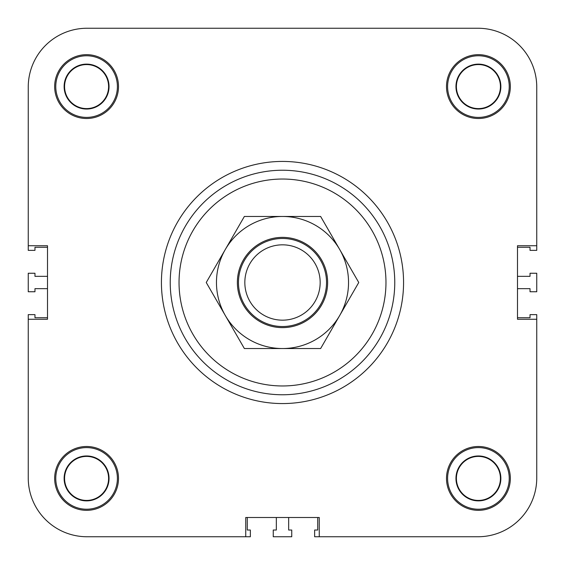 <?xml version="1.0" encoding="UTF-8"?>
<svg xmlns="http://www.w3.org/2000/svg" width="565" height="565" viewBox="0 0 565 565"><rect width="100%" height="100%" fill="white"/><g stroke="black" fill="none" stroke-linecap="round" stroke-linejoin="round"><path stroke-width="0.85" d="M245.74 536.75L87.024 536.75L245.74 536.75L245.74 517.491L319.26 517.491L319.26 536.75L314.641 536.75L314.641 530.034L317.721 530.034L317.721 517.491L288.666 517.491L288.666 530.034L291.745 530.034L291.745 536.75L273.255 536.75L273.255 530.034L276.334 530.034L276.334 517.491L247.279 517.491L247.279 530.034L250.359 530.034L250.359 536.75L87.024 536.75A58.774 58.774 0 0 1 28.25 477.976L28.25 314.641L34.966 314.641L34.966 317.721L47.509 317.721L47.509 288.666L34.966 288.666L34.966 291.745L28.25 291.745L28.25 273.255L34.966 273.255L34.966 276.334L47.509 276.334L47.509 247.279L34.966 247.279L34.966 250.359L28.25 250.359L28.25 87.024A58.774 58.774 0 0 1 87.024 28.25L477.976 28.25A58.774 58.774 0 0 1 536.75 87.024L536.75 250.359L530.034 250.359L530.034 247.279L517.491 247.279L517.491 276.334L530.034 276.334L530.034 273.255L536.75 273.255L536.75 291.745L530.034 291.745L530.034 288.666L517.491 288.666L517.491 317.721L530.034 317.721L530.034 314.641L536.75 314.641L536.75 477.976A58.774 58.774 0 0 1 477.976 536.75L319.26 536.75M536.75 319.26L536.75 477.976L536.75 319.26L517.491 319.26L517.491 245.74L536.75 245.74M28.25 245.74L28.25 87.024L28.25 245.74L47.509 245.74L47.509 319.26L28.25 319.26M161.428 282.5A121.072 121.072 0 0 1 343.033 177.65A121.072 121.072 0 0 1 343.033 387.35A121.072 121.072 0 0 1 161.428 282.5A121.072 121.072 0 0 1 343.033 177.65A121.072 121.072 0 0 1 343.033 387.35A121.072 121.072 0 0 1 161.428 282.5M510.336 478.414A31.915 31.915 0 0 1 462.46 506.056A31.915 31.915 0 0 1 462.46 450.771A31.915 31.915 0 0 1 510.336 478.414M510.336 86.586A31.915 31.915 0 0 1 462.46 114.229A31.915 31.915 0 0 1 462.46 58.944A31.915 31.915 0 0 1 510.336 86.586M118.502 86.586A31.915 31.915 0 0 1 70.625 114.229A31.915 31.915 0 0 1 70.625 58.944A31.915 31.915 0 0 1 118.502 86.586M118.502 478.414A31.915 31.915 0 0 1 70.625 506.056A31.915 31.915 0 0 1 70.625 450.771A31.915 31.915 0 0 1 118.502 478.414M456.4 478.414A22.014 22.014 0 0 0 489.424 497.483A22.014 22.014 0 0 0 489.424 459.352A22.014 22.014 0 0 0 456.4 478.414M500.865 478.414A22.452 22.452 0 0 1 467.191 497.864A22.452 22.452 0 0 1 467.191 458.971A22.452 22.452 0 0 1 500.865 478.414M64.572 86.586A22.014 22.014 0 0 0 97.59 105.648A22.014 22.014 0 0 0 97.59 67.517A22.014 22.014 0 0 0 64.572 86.586M109.038 86.586A22.452 22.452 0 0 1 75.357 106.029A22.452 22.452 0 0 1 75.357 67.136A22.452 22.452 0 0 1 109.038 86.586M456.4 86.586A22.014 22.014 0 0 0 489.424 105.648A22.014 22.014 0 0 0 489.424 67.517A22.014 22.014 0 0 0 456.4 86.586M500.865 86.586A22.452 22.452 0 0 1 467.191 106.029A22.452 22.452 0 0 1 467.191 67.136A22.452 22.452 0 0 1 500.865 86.586M64.572 478.414A22.014 22.014 0 0 0 97.59 497.483A22.014 22.014 0 0 0 97.59 459.352A22.014 22.014 0 0 0 64.572 478.414M109.038 478.414A22.452 22.452 0 0 1 75.357 497.864A22.452 22.452 0 0 1 75.357 458.971A22.452 22.452 0 0 1 109.038 478.414M117.4 478.414A30.821 30.821 0 0 0 71.176 451.725A30.821 30.821 0 0 0 71.176 505.103A30.821 30.821 0 0 0 117.4 478.414M117.4 86.586A30.821 30.821 0 0 0 71.176 59.897A30.821 30.821 0 0 0 71.176 113.275A30.821 30.821 0 0 0 117.4 86.586M509.235 86.586A30.821 30.821 0 0 0 463.003 59.897A30.821 30.821 0 0 0 463.003 113.275A30.821 30.821 0 0 0 509.235 86.586M509.235 478.414A30.821 30.821 0 0 0 463.003 451.725A30.821 30.821 0 0 0 463.003 505.103A30.821 30.821 0 0 0 509.235 478.414M170.234 282.5A112.266 112.266 0 0 1 338.633 185.278A112.266 112.266 0 0 1 338.633 379.722A112.266 112.266 0 0 1 170.234 282.5M87.024 28.25L205.674 28.25L87.024 28.25M288.885 28.25L477.976 28.25L288.885 28.25M282.5 244.829A37.671 37.671 0 0 1 315.122 301.336A37.671 37.671 0 0 1 249.878 301.336A37.671 37.671 0 0 1 282.5 244.829M282.5 238.472A44.028 44.028 0 0 0 244.37 304.514A44.028 44.028 0 0 0 320.63 304.514A44.028 44.028 0 0 0 282.5 238.472M237.371 282.5A45.129 45.129 0 0 1 305.065 243.416A45.129 45.129 0 0 1 305.065 321.584A45.129 45.129 0 0 1 237.371 282.5M206.246 282.5L225.308 249.483A66.041 66.041 0 0 0 225.308 315.517L206.246 282.5M244.37 216.459L282.5 216.459A66.041 66.041 0 0 0 225.308 249.483L244.37 216.459M282.5 216.459L320.63 216.459L339.692 249.483A66.041 66.041 0 0 0 282.5 216.459M339.692 249.483L358.754 282.5L339.692 315.517A66.041 66.041 0 0 0 339.692 249.483M339.692 315.517L320.63 348.541L282.5 348.541A66.041 66.041 0 0 0 339.692 315.517M282.5 348.541L244.37 348.541L225.308 315.517A66.041 66.041 0 0 0 282.5 348.541M179.041 282.5A103.459 103.459 0 0 1 334.233 192.898A103.459 103.459 0 0 1 334.233 372.102A103.459 103.459 0 0 1 179.041 282.5"/></g></svg>
